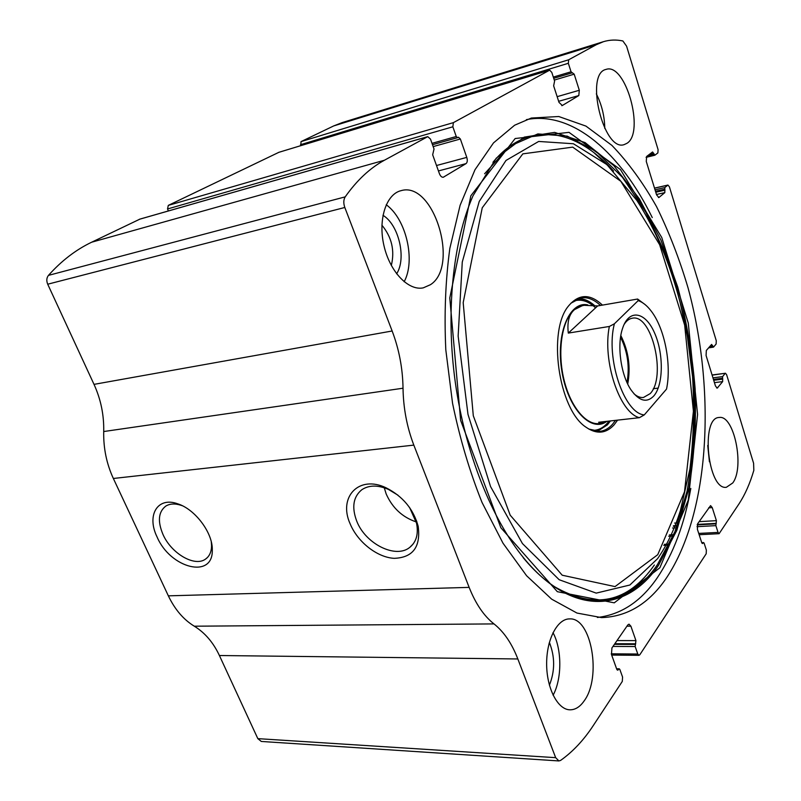<?xml version="1.0" encoding="UTF-8"?>
<svg xmlns="http://www.w3.org/2000/svg" width="801" height="801" viewBox="0 0 801 801"><rect width="100%" height="100%" fill="white"/><g stroke="black" fill="none" stroke-linecap="round" stroke-linejoin="round"><path stroke-width="1.2" d="M725.095 373.476L722.592 376.62L722.662 381.606L717.215 388.105L715.453 385.952L706.082 355.504L706.332 350.478L711.598 344.44L713.561 347.063L716.124 344.03L716.274 340.745L669.416 186.833L667.934 185.061L664.82 187.584L664.84 192.62L658.853 197.537L656.58 194.853L646.277 161.442L646.637 156.455L652.575 151.97L654.918 155.184L657.871 152.901L658.092 149.647L626.592 46.188L622.878 40.971C616.229 39.549 609.761 39.78 603.473 41.672L596.304 44.706L568.68 59.775L568.34 63.289L571.043 71.78L574.177 74.163L579.303 90.273L578.813 95.559L562.322 105.512L559.008 102.378L553.651 85.857L554.592 81.051L551.789 72.39L549.686 70.148L453.386 122.643L452.845 126.798L456.25 136.5L457.531 137.692L458.442 137.221L460.355 138.994L466.783 157.386C467.654 160.36 467.394 162.443 466.012 163.624L443.323 177.231C441.762 177.421 440.47 176.24 439.429 173.697L432.66 154.773L434.032 149.026L430.487 139.094L427.764 136.641L384.38 160.26C369.982 168.07 356.926 180.265 345.201 196.866C343.489 199.699 343.359 203.244 344.81 207.479L392.15 330.993C399.098 349.356 402.723 368.43 403.023 388.215C403.354 408.21 406.958 427.173 413.827 445.116L469.146 587.383C475.684 603.844 483.964 616.029 493.997 623.909C503.919 631.799 511.869 643.483 517.836 658.963L555.674 757.666L558.888 760.94L560.58 760.429C572.865 751.718 583.779 740.074 593.331 725.486L622.287 681.441L622.577 677.085L619.854 669.466L619.243 668.805L617.671 670.207L616.75 669.215L611.473 654.467L611.934 647.929L627.804 624.93L629.015 624.159L630.888 626.182L635.934 640.61L635.163 646.527L637.796 654.027L638.988 655.318L639.809 654.777L706.192 553.781L706.362 550.097L704.139 543.208L703.588 542.557L702.537 543.549L701.706 542.577L697.391 529.261L697.661 523.734L710.577 505.621L712.239 507.604L716.404 520.66L715.874 525.636L718.036 532.415L719.098 533.696L739.173 503.609C745.12 494.467 750.006 483.383 753.831 470.367L753.601 463.308L726.617 374.678L725.456 373.246L712.129 375.148M139.855 219.154L91.634 242.222C75.855 249.772 61.467 260.826 48.471 275.374C46.558 277.837 46.308 280.781 47.71 284.215L94.017 384.37C100.846 399.359 104.08 415.078 103.709 431.539C103.359 448.129 106.573 463.779 113.352 478.477L168.35 595.844C174.888 609.511 183.549 619.634 194.313 626.202C204.976 632.77 213.336 642.542 219.404 655.518L257.832 738.642L261.316 741.456L558.888 760.94M278.898 152.31L168.29 205.396L167.539 208.971L168.38 210.953M603.473 41.672L342.227 122.583L333.717 125.917L301.016 141.627L300.836 145.642M157.076 536.97C146.393 515.403 157.427 496.36 177.732 503.819C195.124 509.196 212.876 532.955 212.285 549.937C213.266 579.403 170.303 568.37 157.076 536.97M350.137 523.814C338.002 497.141 358.818 474.653 386.072 487.799C402.763 496.26 413.466 509.116 418.192 526.357C420.845 546.983 412.835 557.636 394.182 558.337C377.171 557.446 357.586 541.997 350.137 523.814M514.622 125.226L493.506 142.898L474.993 169.732L460.124 205.246L449.852 248.33C445.486 280.3 444.134 314.132 445.807 349.837L452.565 403.354C459.874 438.658 469.686 471.689 482.022 502.427L502.998 543.198L526.617 575.769L551.669 599.168L576.98 613.055L601.531 617.611C627.583 616.72 649.321 603.363 666.722 577.561C710.187 511.809 716.004 390.728 688.119 288.12C679.508 259.083 668.985 231.92 656.55 206.648C643.133 182.828 628.244 162.403 611.884 145.371L585.962 126.107L558.758 116.515L531.363 118.037L514.622 125.226M732.745 482.963L726.357 487.298C707.744 490.462 700.314 417.221 719.188 417.491C734.076 414.588 744.85 467.213 732.745 482.963M584.209 700.825C579.964 706.963 575.128 709.956 569.701 709.806C557.436 709.426 546.462 687.789 546.642 663.368C546.652 638.938 557.616 618.602 569.671 618.903C591.378 617.341 601.891 677.065 584.209 700.825M626.993 143.289L624.199 144.601C603.694 152.29 584.41 73.572 606.057 69.407C625.611 62.248 645.115 132.445 626.993 143.289M430.397 284.725L423.248 287.859C408.44 291.033 389.947 271.889 383.989 245.797C377.842 219.764 386.092 194.162 401.001 190.678C433.731 180.615 459.784 266.363 430.397 284.725M409.681 507.694L416.53 523.163C418.623 533.856 416.4 541.907 409.862 547.303C395.774 559.178 365.306 543.779 356.695 521.02C351.539 507.193 353.261 496.75 361.852 489.701C368.991 485.005 377.842 484.905 388.385 489.381L397.977 495.198M416.23 521.912C402.442 517.266 392.43 507.954 386.192 493.997L384.26 487.769M211.284 541.856L211.564 545.811C211.464 551.909 209.451 556.335 205.537 559.098C194.683 567.228 171.284 553.491 163.004 534.497C157.447 521.311 158.368 511.849 165.777 506.102C169.912 503.589 175.069 503.338 181.266 505.361L182.418 505.771M386.222 204.756C406.227 218.993 415.779 260.615 404.145 281.752M382.968 215.299C398.888 224.841 406.658 258.513 396.615 273.812M381.897 225.171C391.769 237.116 394.903 250.553 391.319 265.491M596.334 93.877C601.781 104.741 604.595 116.265 604.775 128.45M553 632.67C561.982 649.18 562.122 678.577 553.101 695.238M549.366 642.442C555.033 656.68 555.053 670.938 549.406 685.205M707.724 445.436L709.426 461.817M690.812 488.43C684.495 524.174 673.311 553.972 657.241 577.841C641.07 601.451 621.115 614.657 597.386 617.471M526.397 119.629C573.206 110.458 621.135 154.012 652.264 217.572M654.117 565.356L653.476 566.247M593.791 152.53L613.246 170.683M617.581 420.135L614.057 424.9C605.856 433.752 596.455 434.482 585.851 427.093C558.397 409.291 547.263 330.052 568.8 305.652C578.973 293.797 590.197 293.617 602.462 305.111M615.508 420.365L612.515 424.29C608.73 428.505 604.455 430.878 599.689 431.389L588.785 429.046M570.853 303.239L580.945 297.882C587.513 296.891 594.022 299.424 600.46 305.461M610.412 420.936L607.398 424.85L597.246 431.449M578.302 298.563C583.709 298.503 589.035 300.765 594.292 305.321M606.788 421.346C591.158 433.251 567.839 408.69 561.881 371.274C555.564 333.927 569.481 300.665 587.824 304.931M582.477 305.582L573.977 309.877C562.152 320.24 557.316 350.147 563.544 377.802C569.681 405.506 585.481 425.181 599.048 423.579L599.318 423.549M416.79 521.421L409.351 507.223M644.274 414.908C624.159 413.476 605.426 357.917 614.377 323.804L638.177 300.625C642.722 302.147 647.068 305.632 651.193 311.068C664.68 328.41 671.709 364.485 666.532 389.086L644.274 414.908L639.408 417.681C619.764 412.976 602.272 361.271 609.341 326.468L614.377 323.804M653.736 396.024C646.787 403.143 639.268 401.171 631.178 390.107C620.915 375.419 616.69 345.351 622.527 328.51C628.865 308.575 645.175 311.519 654.377 332.555C663.789 353.181 663.598 384.901 653.736 396.024M638.177 300.625L637.606 299.033L645.266 304.71M639.408 417.681L598.637 422.257L601.801 423.268L606.047 421.426M609.341 326.468L568.299 333.086L597.656 305.942L584.089 305.301C571.654 307.784 566.387 317.046 568.299 333.086M637.606 299.033L597.656 305.942M658.212 388.095L653.316 388.715M624.069 324.525C626.392 320.831 629.135 318.728 632.279 318.217C651.914 313.571 666.722 377.081 650.152 393.641L643.413 397.496C640.299 397.827 637.135 396.565 633.921 393.732M620.825 335.549C628.545 350.948 630.848 367.108 627.734 384.049M620.565 337.231C627.644 351.619 629.796 366.718 627.013 382.508M384.38 160.26L91.634 242.222M427.534 136.741L139.324 219.304M453.386 122.643L168.29 205.396M549.546 70.208L278.578 152.41M596.304 44.706L333.717 125.917M568.68 59.775L301.016 141.627M345.201 196.866L48.471 275.374M344.81 207.479L47.71 284.215M392.15 330.993L94.017 384.37M403.023 388.215L103.709 431.539M413.827 445.116L113.352 478.477M469.146 587.383L168.35 595.844M493.997 623.909L194.313 626.202M517.836 658.963L219.404 655.518M555.674 757.666L257.832 738.642M618.793 669.095L616.69 669.065M618.342 669.776L617.01 669.756M630.888 626.182L626.933 626.202M635.934 640.61L617 640.59M635.734 643.774L614.848 643.714M549.836 643.513L549.075 643.513M635.303 644.415L614.407 644.344M550.097 644.134L548.925 644.124M635.163 646.527L612.965 646.427M637.796 654.027L611.273 653.806M703.308 542.748L701.796 542.818M702.958 543.268L702.087 543.308M669.446 544.089L664.379 544.33M712.239 507.604L708.635 507.834M716.404 520.66L699.093 521.661M678.247 522.853L676.104 522.983M675.253 523.023L674.632 523.063M716.284 523.343L697.331 524.415M677.286 525.536L675.063 525.666M674.302 525.706L673.531 525.746M715.954 523.844L697.18 524.895M677.115 526.017L674.873 526.137M674.122 526.177L673.331 526.227M715.874 525.636L696.99 526.678M676.444 527.809L674.142 527.929M673.451 527.969L672.56 528.019M718.036 532.415L698.732 533.416M673.691 534.708L671.148 534.838M670.707 534.858L669.376 534.928M722.592 376.62L712.96 377.852M722.522 378.272L713.451 379.424M722.772 379.113L713.701 380.265M722.662 381.606L714.432 382.638M717.796 387.744L716.585 387.894M712.52 345.561L710.247 345.892M712.78 346.422L709.376 346.913M667.714 185.181L654.517 188.175M664.82 187.584L655.018 189.807M664.71 189.226L655.488 191.309M665 190.157L655.769 192.23M664.84 192.62L656.47 194.493M659.213 197.356L658.452 197.527M653.746 153.361L649.241 154.473M654.037 154.313L647.288 155.965M654.707 155.234L646.087 157.336M568.34 63.289L300.475 144.721M571.043 71.78L553.311 77.086M571.974 72.881L553.711 78.328L572.044 72.871M574.177 74.163L554.282 80.08M579.303 90.273L557.156 96.661M578.813 95.559L558.667 101.306M562.322 105.512L561.781 105.662M443.774 177.041L442.853 177.281M466.012 163.624L438.437 170.943M466.783 157.386L436.505 165.517M460.355 138.994L433.171 146.603M457.411 137.712L432.5 144.711L457.531 137.692M456.25 136.5L432.009 143.339M452.845 126.798L167.539 208.971M659.864 567.769L614.257 602.833L557.336 591.689L500.845 527.719L460.635 420.405L449.782 297.962L470.858 195.774L515.143 138.533L569 132.345L620.495 169.612L661.746 237.496L688.269 323.053L697.581 414.457L688.229 500.235L659.864 567.769M658.502 565.396C627.183 611.784 572.605 617.571 523.914 558.237L523.914 558.237C491.964 519.428 465.351 453.546 455.358 382.798C445.476 312.04 452.945 241.572 473.011 195.774L496.209 158.208L524.265 137.121L554.632 132.385L585.08 142.588L613.796 165.577L639.418 198.928L660.975 240.21L677.756 287.098C686.487 320.38 692.284 354.352 695.158 389.016C696.279 423.459 694.237 456.39 689.03 487.789L676.775 530.472L658.502 565.396M484.605 173.767L509.626 146.213L537.882 133.917L567.238 136.13L595.894 151.259L622.407 177.271L645.726 212.005L665.07 253.326C681.621 298.122 691.653 347.684 694.377 397.246C694.867 430.057 692.434 461.356 687.088 491.113L674.983 531.574L657.351 564.795C626.092 610.993 571.654 616.68 523.133 557.566M657.581 558.677L629.866 585.02L596.214 593.12L559.168 579.724L522.442 543.559L490.542 486.527L467.984 414.357L458.142 336.08L462.267 262.037L479.228 201.451L505.992 160.45L538.673 141.447L573.406 143.749L606.968 164.646L636.925 200.5C655.709 229.757 670.117 263.789 680.149 302.618L687.308 335.829L692.585 376.74C694.467 408.56 693.576 439.338 689.901 469.066L680.45 510.387C674.612 529.121 666.993 545.211 657.581 558.677M657.741 554.692L615.038 586.602L562.212 575.218L510.187 515.173L473.291 415.749L463.188 302.638L482.242 207.779L522.833 153.862L572.715 147.134L620.835 181.296L659.644 244.706L684.665 325.166L693.416 411.263L684.515 491.814L657.741 554.692M609.341 421.056L607.078 423.889C603.123 428.265 598.637 430.608 593.641 430.918M574.988 300.085C580.905 298.783 586.843 300.465 592.81 305.131M609 421.096L607.118 423.399C602.612 428.355 597.476 430.668 591.709 430.327M573.306 301.186C580.705 298.663 588.134 300.896 595.584 307.864M619.243 668.805L616.59 668.765M638.988 655.318L611.684 655.078M703.588 542.557L701.726 542.647M668.945 545.121L663.779 545.361M719.098 533.696L699.153 534.718M673.13 536.049L670.517 536.179M670.137 536.199L668.705 536.269M725.456 373.246L712.079 374.978M713.381 347.163L708.565 347.854M667.934 185.061L654.497 188.115M654.817 155.234L646.077 157.366M549.686 70.148L278.738 152.35M427.764 136.641L139.584 219.204M388.385 489.381L386.072 487.799M416.53 523.163L418.192 526.357M409.862 547.303L413.106 544.049M181.266 505.361L177.732 503.819M211.564 545.811L212.285 549.937M205.537 559.098L207.269 557.666M577.331 141.166L576.219 141.457M613.576 171.013C576.109 128.941 528.65 119.139 492.955 162.273M554.232 586.532C594.682 609.891 628.064 602.702 654.377 564.985M601.801 423.268L599.048 423.579"/></g></svg>
